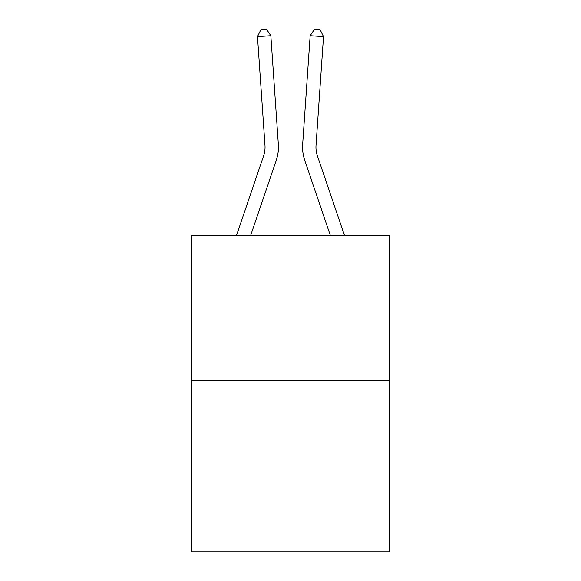 <?xml version="1.0" encoding="UTF-8"?>
<svg xmlns="http://www.w3.org/2000/svg" width="581" height="581" viewBox="0 0 581 581"><rect width="100%" height="100%" fill="white"/><g stroke="black" fill="none" stroke-linecap="round" stroke-linejoin="round"><path stroke-width="0.87" d="M389.648 380.453L389.648 235.748L191.352 235.748L191.352 551.95L389.648 551.95L389.648 380.453L191.352 380.453M236.409 235.748L263.614 155.853A26.799 26.799 0 0 0 264.98 145.373L257.485 36.647L270.848 35.724L278.35 144.451A40.198 40.198 0 0 1 276.295 160.167L250.564 235.748M344.591 235.748L317.386 155.853A26.799 26.799 0 0 1 316.02 145.373L323.515 36.647L310.152 35.724L302.65 144.451A40.198 40.198 0 0 0 304.705 160.167L330.436 235.748M263.614 155.853A26.799 26.799 0 0 0 264.98 145.373A26.799 26.799 0 0 1 263.614 155.853A26.799 26.799 0 0 0 264.98 145.373A26.799 26.799 0 0 1 263.614 155.853A26.799 26.799 0 0 0 264.98 145.373A26.799 26.799 0 0 1 263.614 155.853A26.799 26.799 0 0 0 264.98 145.373A26.799 26.799 0 0 1 263.614 155.853A26.799 26.799 0 0 0 264.98 145.373A26.799 26.799 0 0 1 263.614 155.853A26.799 26.799 0 0 0 264.98 145.373A26.799 26.799 0 0 1 263.614 155.853A26.799 26.799 0 0 0 264.98 145.373A26.799 26.799 0 0 1 263.614 155.853A26.799 26.799 0 0 0 264.98 145.373A26.799 26.799 0 0 1 263.614 155.853A26.799 26.799 0 0 0 264.98 145.373A26.799 26.799 0 0 1 263.614 155.853A26.799 26.799 0 0 0 264.98 145.373A26.799 26.799 0 0 1 263.614 155.853A26.799 26.799 0 0 0 264.98 145.373A26.799 26.799 0 0 1 263.614 155.853A26.799 26.799 0 0 0 264.98 145.373A26.799 26.799 0 0 1 263.614 155.853A26.799 26.799 0 0 0 264.98 145.373A26.799 26.799 0 0 1 263.614 155.853A26.799 26.799 0 0 0 264.98 145.373A26.799 26.799 0 0 1 263.614 155.853A26.799 26.799 0 0 0 264.98 145.373A26.799 26.799 0 0 1 263.614 155.853A26.799 26.799 0 0 0 264.98 145.373A26.799 26.799 0 0 1 263.614 155.853A26.799 26.799 0 0 0 264.98 145.373A26.799 26.799 0 0 1 263.614 155.853A26.799 26.799 0 0 0 264.98 145.373A26.799 26.799 0 0 1 263.614 155.853A26.799 26.799 0 0 0 264.98 145.373A26.799 26.799 0 0 1 263.614 155.853A26.799 26.799 0 0 0 264.98 145.373A26.799 26.799 0 0 1 263.614 155.853A26.799 26.799 0 0 0 264.98 145.373A26.799 26.799 0 0 1 263.614 155.853A26.799 26.799 0 0 0 264.98 145.373A26.799 26.799 0 0 1 263.614 155.853A26.799 26.799 0 0 0 264.98 145.373A26.799 26.799 0 0 1 263.614 155.853A26.799 26.799 0 0 0 264.98 145.373A26.799 26.799 0 0 1 263.614 155.853A26.799 26.799 0 0 0 264.98 145.373A26.799 26.799 0 0 1 263.614 155.853A26.799 26.799 0 0 0 264.98 145.373A26.799 26.799 0 0 1 263.614 155.853A26.799 26.799 0 0 0 264.98 145.373A26.799 26.799 0 0 1 263.614 155.853M310.152 35.724L302.65 144.451L310.152 35.724L302.65 144.451L310.152 35.724L302.65 144.451L310.152 35.724L302.65 144.451L310.152 35.724L302.65 144.451L310.152 35.724L302.65 144.451L310.152 35.724L302.65 144.451L310.152 35.724L302.65 144.451L310.152 35.724L302.65 144.451L310.152 35.724L302.65 144.451L310.152 35.724L302.65 144.451L310.152 35.724L302.65 144.451L310.152 35.724L302.65 144.451L310.152 35.724L302.65 144.451L310.152 35.724L302.65 144.451L310.152 35.724L302.65 144.451L310.152 35.724L302.65 144.451L310.152 35.724L302.65 144.451L310.152 35.724L302.65 144.451L310.152 35.724L302.65 144.451L310.152 35.724L302.65 144.451L310.152 35.724L302.65 144.451L310.152 35.724L302.65 144.451L310.152 35.724L302.65 144.451L310.152 35.724L302.65 144.451L310.152 35.724L302.65 144.451L310.152 35.724L302.65 144.451L310.152 35.724L314.641 29.05L319.986 29.42L323.515 36.647M317.386 155.853A26.799 26.799 0 0 1 316.02 145.373A26.799 26.799 0 0 0 317.386 155.853A26.799 26.799 0 0 1 316.02 145.373A26.799 26.799 0 0 0 317.386 155.853A26.799 26.799 0 0 1 316.02 145.373A26.799 26.799 0 0 0 317.386 155.853A26.799 26.799 0 0 1 316.02 145.373A26.799 26.799 0 0 0 317.386 155.853A26.799 26.799 0 0 1 316.02 145.373A26.799 26.799 0 0 0 317.386 155.853A26.799 26.799 0 0 1 316.02 145.373A26.799 26.799 0 0 0 317.386 155.853A26.799 26.799 0 0 1 316.02 145.373A26.799 26.799 0 0 0 317.386 155.853A26.799 26.799 0 0 1 316.02 145.373A26.799 26.799 0 0 0 317.386 155.853A26.799 26.799 0 0 1 316.02 145.373A26.799 26.799 0 0 0 317.386 155.853A26.799 26.799 0 0 1 316.02 145.373A26.799 26.799 0 0 0 317.386 155.853A26.799 26.799 0 0 1 316.02 145.373A26.799 26.799 0 0 0 317.386 155.853A26.799 26.799 0 0 1 316.02 145.373A26.799 26.799 0 0 0 317.386 155.853A26.799 26.799 0 0 1 316.02 145.373A26.799 26.799 0 0 0 317.386 155.853A26.799 26.799 0 0 1 316.02 145.373A26.799 26.799 0 0 0 317.386 155.853A26.799 26.799 0 0 1 316.02 145.373A26.799 26.799 0 0 0 317.386 155.853A26.799 26.799 0 0 1 316.02 145.373A26.799 26.799 0 0 0 317.386 155.853A26.799 26.799 0 0 1 316.02 145.373A26.799 26.799 0 0 0 317.386 155.853A26.799 26.799 0 0 1 316.02 145.373A26.799 26.799 0 0 0 317.386 155.853M257.485 36.647L261.014 29.42L266.359 29.05L270.848 35.724"/></g></svg>
